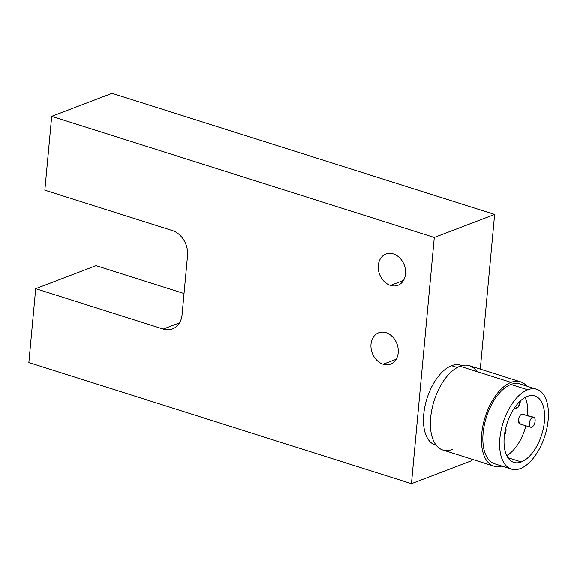 <?xml version="1.0" encoding="UTF-8"?>
<svg xmlns="http://www.w3.org/2000/svg" width="577" height="577" viewBox="0 0 577 577"><rect width="100%" height="100%" fill="white"/><g stroke="black" fill="none" stroke-linecap="round" stroke-linejoin="round"><path stroke-width="0.87" d="M520.209 402.183C519.74 405.227 518.572 407.254 516.703 408.278L515.557 408.343L514.648 407.607L515.247 408.199L518.29 407.03L520.23 401.044L520.209 402.183M520.497 381.801L469.447 365.667A44.22 23.102 107.5 0 0 459.977 366.222L511.034 382.356A44.22 23.102 -72.5 0 1 520.497 381.801A44.22 23.102 -72.5 0 1 526.736 386.114A44.22 23.102 107.5 0 0 511.034 382.356A44.22 23.102 107.5 0 0 481.838 432.534A44.22 23.102 107.5 0 0 501.882 466.065A44.22 23.102 -72.5 0 1 493.847 466.129A44.22 23.102 -72.5 0 1 482.963 425.386A44.22 23.102 -72.5 0 1 511.034 382.356L459.977 366.222A44.22 23.102 107.5 0 0 431.913 409.252A44.22 23.102 107.5 0 0 442.79 450.002L493.847 466.129M175.79 327.101A20.931 16.473 -110.9 0 0 182.065 314.746A20.931 16.473 69.1 0 1 175.79 327.101A20.931 16.473 69.1 0 1 163.233 329.063A20.931 16.473 -110.9 0 0 172.523 328.919A20.931 16.473 -110.9 0 0 175.79 327.101M183.861 240.162A20.931 16.473 -110.9 0 0 172.372 230.584L44.84 190.208L51.692 116.352L112.017 93.337L51.692 116.352L44.84 190.208L172.372 230.584A20.931 16.473 69.1 0 1 183.861 240.162A20.931 16.473 69.1 0 1 187.547 255.661A20.931 16.473 -110.9 0 0 183.861 240.162M396.19 359.24L383.142 364.217A16.747 13.177 -110.9 0 0 390.579 364.101A16.747 13.177 -110.9 0 0 398.087 348.256A16.747 13.177 -110.9 0 0 386.071 332.705A16.747 13.177 -110.9 0 0 378.635 332.814A16.747 13.177 -110.9 0 0 371.126 348.659A16.747 13.177 -110.9 0 0 383.142 364.217L396.19 359.24M403.503 280.458L390.456 285.435A16.747 13.177 -110.9 0 0 397.885 285.319A16.747 13.177 -110.9 0 0 405.393 269.473A16.747 13.177 -110.9 0 0 393.377 253.923A16.747 13.177 -110.9 0 0 385.948 254.031A16.747 13.177 -110.9 0 0 378.433 269.885A16.747 13.177 -110.9 0 0 390.456 285.435L403.503 280.458M536.653 389.251L519.819 383.921A41.861 21.868 107.5 0 0 510.854 384.448L527.674 389.771A41.861 21.904 -72.4 0 1 536.653 389.251A41.861 21.904 -72.4 0 1 546.967 427.838A41.861 21.904 -72.4 0 1 520.36 468.553A41.861 21.904 -72.4 0 1 511.381 469.065A41.861 21.904 -72.4 0 1 501.067 430.485A41.861 21.904 -72.4 0 1 527.674 389.771L510.854 384.448A41.861 21.868 107.5 0 0 484.291 425.17A41.861 21.868 107.5 0 0 494.583 463.749A41.861 21.868 -72.5 0 1 484.283 425.191A41.861 21.868 -72.5 0 1 510.854 384.448A41.861 21.868 -72.5 0 1 519.841 383.929M533.725 417.221L521.832 414.005L532.65 417.301A5.229 2.64 -73 0 1 533.725 417.221A5.229 2.64 -73 0 1 534.966 422.018A5.229 2.64 -73 0 1 531.742 427.153A5.229 2.64 -73 0 1 530.674 427.232A5.229 2.64 -73 0 1 529.426 422.436A5.229 2.64 -73 0 1 532.65 417.301L521.832 414.005C519.985 415.014 518.824 417.034 518.362 420.078L519.805 423.922L530.674 427.232M507.955 457.72L521.283 461.932A34.836 18.226 107.6 0 0 544.407 421.491A34.836 18.226 107.6 0 0 534.836 395.937A34.836 18.226 107.6 0 0 527.371 396.37L527.371 396.37A34.836 18.226 107.6 0 0 505.228 430.262A34.836 18.226 107.6 0 0 513.818 462.365A34.836 18.226 107.6 0 0 521.283 461.932L507.955 457.72M525.092 397.438A34.836 18.197 -72.5 0 1 527.616 415.361A34.836 18.197 107.5 0 0 525.092 397.438M525.863 425.768A34.836 18.197 -72.5 0 1 506.714 455.549A34.836 18.197 107.5 0 0 525.863 425.768M461.925 365.594L460.511 365.147A41.861 21.904 107.6 0 0 451.531 365.667L457.272 367.484L451.531 365.667A41.861 21.904 107.6 0 0 424.924 406.381A41.861 21.904 107.6 0 0 435.238 444.961L436.219 445.271M505.726 428.033A5.229 2.683 -72.8 0 1 504.428 435.123A5.229 2.683 107.2 0 0 505.726 428.033M179.541 322.839L163.233 329.063L179.541 322.839M184.034 293.527L96.034 265.665L35.702 288.688L163.233 329.063L35.702 288.688L96.034 265.665L184.034 293.527M28.85 362.544L35.702 288.688L28.85 362.544L411.444 483.663L434.286 237.479L51.692 116.352L434.286 237.479L411.444 483.663L471.777 460.648L471.914 459.198L471.777 460.648L411.444 483.663L28.85 362.544M187.547 255.661L182.065 314.746L187.547 255.661M393.377 253.923A16.747 13.177 69.1 0 1 405.516 273.981A16.747 13.177 69.1 0 1 390.456 285.435A16.747 13.177 69.1 0 1 378.31 265.37A16.747 13.177 69.1 0 1 393.377 253.923M386.071 332.705A16.747 13.177 69.1 0 1 398.209 352.763A16.747 13.177 69.1 0 1 383.142 364.217A16.747 13.177 69.1 0 1 371.004 344.152A16.747 13.177 69.1 0 1 386.071 332.705M531.742 427.153A5.229 2.64 107 0 0 535.11 421.044A5.229 2.64 107 0 0 532.65 417.301A5.229 2.64 107 0 0 529.282 423.41A5.229 2.64 107 0 0 531.742 427.153M480.273 369.085L494.619 214.456L434.286 237.479L494.619 214.456L112.017 93.337L494.619 214.456L480.273 369.085M436.169 445.213A41.861 21.904 -72.4 0 1 424.744 407.268A41.861 21.904 -72.4 0 1 451.531 365.667A41.861 21.904 -72.4 0 1 461.78 365.63M520.36 468.553A41.861 21.904 107.6 0 0 548.15 419.955A41.861 21.904 107.6 0 0 527.674 389.771A41.861 21.904 107.6 0 0 499.884 438.369A41.861 21.904 107.6 0 0 520.36 468.553M544.407 421.491A34.836 18.226 -72.4 0 1 521.283 461.932A34.836 18.226 -72.4 0 1 504.24 436.818A34.836 18.226 -72.4 0 1 527.371 396.37A34.836 18.226 -72.4 0 1 544.407 421.491M520.916 423.85C519.127 424.232 518.276 422.977 518.362 420.078C518.824 417.034 519.985 415.014 521.832 414.005L523.808 414.603M452.26 449.447A44.22 23.102 -72.5 0 1 430.666 417.575A44.22 23.102 -72.5 0 1 459.977 366.222A44.22 23.102 -72.5 0 1 476.869 371.559M515.557 408.343L514.395 407.975M511.381 469.065L494.583 463.749"/></g></svg>
